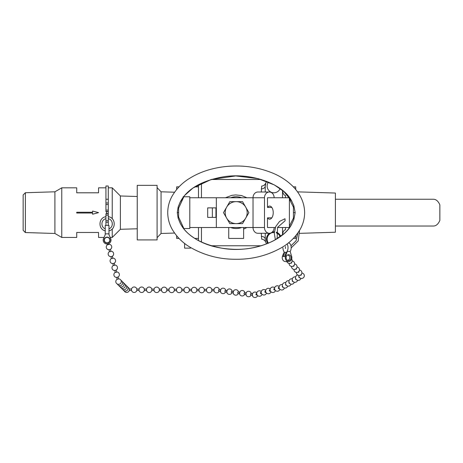<?xml version="1.0" encoding="UTF-8"?>
<svg xmlns="http://www.w3.org/2000/svg" width="463" height="463" viewBox="0 0 463 463"><rect width="100%" height="100%" fill="white"/><g stroke="black" fill="none" stroke-linecap="round" stroke-linejoin="round"><path stroke-width="0.69" d="M274.142 227.518A5.753 4.827 -90 0 1 269.321 233.271A5.753 4.827 -90 0 1 264.495 227.518L264.495 197.753A5.753 4.827 -90 0 1 269.321 192L257.856 192A5.753 4.827 90 0 0 253.029 197.753L189.789 197.753M289.427 197.753L267.487 197.753L267.487 207.43A6.546 3.571 90 0 1 269.651 206.087A6.546 3.571 90 0 1 273.222 212.639A6.546 3.571 90 0 1 269.651 219.184A6.546 3.571 90 0 1 267.487 217.847L267.487 227.518L275.358 227.518M267.487 217.847L271.48 217.847A6.546 3.571 -90 0 0 271.648 218.061M271.648 207.21A6.546 3.571 -90 0 0 271.48 207.43L267.487 207.43M189.789 227.518L253.029 227.518A5.753 4.827 90 0 0 257.856 233.271L269.321 233.271M299.827 233.34L335.397 232.229L335.397 193.042L297.564 191.861M335.397 226.031L433.559 226.031C436.175 225.909 438.27 224.04 439.85 220.429L439.85 204.843C438.27 201.231 436.175 199.362 433.559 199.24L335.397 199.24M282.922 247.867A4.688 2.552 90 0 0 283.941 251.426L283.935 252.289L284.791 252.289L283.373 256.091A3.907 3.276 90 0 0 283.229 256.548L284.595 256.548A3.907 3.276 -90 0 1 284.733 256.091L286.157 252.289L287.008 252.289L285.59 256.091A3.907 3.276 90 0 0 288.576 261.583A3.907 3.276 90 0 0 291.568 256.091L290.151 251.426A4.688 2.552 -90 0 0 291.042 246.194A4.688 2.552 -90 0 0 288.617 242.994L288.31 242.994M287.037 243.972A4.688 2.552 90 0 1 287.008 251.426L287.008 252.289M282.395 256.496L282.372 256.548A3.907 3.276 -90 0 1 282.523 256.091L283.616 253.157M286.157 252.289L284.791 252.289L283.229 256.548M285.526 246.559L285.428 248.55M277.499 227.518L289.427 227.518M275.381 239.776L274.27 233.092L275.774 226.511L279.6 221.378L284.994 218.756L285.115 220.758L277.563 227.374L277.117 238.746M108.979 233.85L108.979 234.706L110.842 238.966A3.907 3.907 0 0 1 106.988 244.001A3.907 3.907 0 0 1 103.44 238.746L105.228 234.706L105.228 233.85L108.979 233.85L108.979 225.412L105.228 225.412L105.228 233.85M176.652 235.8L176.652 238.41L179.007 238.41M179.007 186.861L176.652 186.861L176.652 189.477M174.539 233.051L161.06 233.474L161.06 191.804L157.09 187.579M174.539 192.22L161.06 191.804M108.979 230.84C116.358 229.318 115.767 217.488 108.278 216.701M105.934 216.701C98.445 217.488 97.855 229.318 105.228 230.84M105.934 211.527L108.278 211.527L108.278 213.744L105.934 213.744L106.49 213.64L106.49 211.632L105.934 211.632L105.934 210.115L108.278 210.115L108.278 185.999L105.934 185.999L105.934 199.235L108.278 199.235M105.934 199.235L105.934 210.115M105.934 213.744L105.934 225.412M108.278 211.713L106.49 211.713M108.278 213.744L108.278 215.156L105.934 215.156M108.278 225.412L108.278 215.156M108.278 211.527L108.278 210.115M106.49 213.559L108.278 213.559M137.245 196.497L120.38 195.971L120.38 229.307L112.243 237.438L112.243 228.948M92.6 212.239L76.725 212.239L92.6 212.239L92.6 211.053L98.555 212.639L92.6 211.053M76.725 213.032L92.6 213.032L92.6 214.219L98.555 212.639L92.6 214.224L92.6 213.032L76.725 213.032L76.725 212.239M25.372 192.724L25.372 232.548L23.15 230.325L23.15 194.946L25.372 192.724L54.9 191.804L61.77 187.833L61.77 237.438L76.725 237.438L76.725 232.478L98.555 232.478L98.555 237.438L104.013 237.438M105.934 187.833L98.555 187.833L98.555 192.793L76.725 192.793L76.725 187.833L61.77 187.833M54.9 191.804L54.9 233.474L61.77 237.438M108.278 187.833L112.243 187.833L112.243 218.744M112.243 222.738L112.243 224.954M137.245 239.921L137.245 185.35L157.09 185.35L157.09 239.921L137.245 239.921L157.09 239.921M180.153 202.134L178.168 206.978A4.96 2.68 24.7 0 0 178.637 208.153L183.846 196.763L189.789 196.763L189.789 228.508L183.846 228.508L178.637 217.124A4.96 2.68 155.3 0 0 178.168 218.293L180.176 223.178M289.392 197.493L289.392 227.779M183.522 228.508L183.846 228.508M178.168 206.978L177.277 212.639L178.168 218.293M178.637 208.153L178.637 217.124M183.846 196.763L183.128 196.763M180.124 202.192L180.084 202.285C186.693 189.396 200.93 180.94 222.79 176.918C251.941 171.947 284.253 184.592 291.927 201.573L291.719 201.174M293.831 205.699A4.96 3.015 -29.9 0 1 293.438 207.117L293.438 218.154A4.96 3.015 -150.1 0 1 293.831 219.572L295.162 212.639L293.831 205.699L291.927 201.573L283.906 191.537L274.31 184.899L257.868 178.579L235.708 175.928L211.203 179.494L193.007 187.99L184.459 195.612L180.038 202.377M291.731 224.08L293.831 219.572M291.927 223.704C284.253 240.679 251.941 253.325 222.79 248.359C200.93 244.337 186.693 235.881 180.084 222.987L180.136 223.102M213.038 207.875L207.69 207.875L216.343 207.875L216.343 197.753M216.343 227.518L216.343 217.396L207.69 217.396L213.038 217.396M212.349 207.875L212.349 217.396M216.343 217.396L216.343 207.875M207.69 217.396L207.69 207.875M190.542 247.497L190.542 248.133L184.592 248.133L184.592 243.411M223.49 212.639L229.839 223.629L242.531 223.629L248.874 212.639L242.531 201.642L229.839 201.642L223.49 212.639L229.839 201.642L242.531 201.642L248.874 212.639L242.531 223.629L229.839 223.629L223.49 212.639M198.482 238.41L194.715 238.41M194.715 186.861L198.482 186.861L198.482 197.753L198.482 184.668M295.712 189.477L295.712 186.861L293.363 186.861M293.363 238.41L295.712 238.41L295.712 235.794M198.482 227.518L198.482 240.604M261.282 233.271L261.682 239.174C263.702 239.429 265.102 240.534 265.895 242.49L265.727 242.045M228.739 227.518L228.739 238.433L243.625 238.433L243.625 227.518L243.625 229.063L246.953 227.518M246.953 197.753L241.489 195.56L235.702 194.923L231.841 195.345L225.412 197.753M265.253 192L265.253 186.045L265.895 182.781C265.102 184.737 263.696 185.842 261.682 186.097L261.282 192M261.282 188.892A3.97 2.842 0 0 0 265.253 186.045A8.629 8.629 0 0 1 266.63 181.369M266.63 243.903A8.629 8.629 0 0 1 265.253 239.226L265.253 233.271M282.517 190.357L282.517 197.753M282.517 227.518L282.517 234.915M280.15 188.545A6.748 6.748 0 0 1 270.629 191.954A6.748 6.748 0 0 1 268.424 182.086M272.418 231.934A7.443 7.443 0 0 1 274.356 231.801M276.313 232.194A7.443 7.443 0 0 1 280.728 236.304M267.764 243.457A7.443 7.443 0 0 1 269.42 233.271M285.492 197.753L285.492 195.45A5.955 2.975 90 0 1 282.552 190.386M282.552 234.891A5.955 2.975 -90 0 1 285.492 229.822L285.492 227.518M241.709 227.518A15.875 15.875 0 0 1 230.661 227.518M230.661 197.753A15.875 15.875 0 0 1 241.709 197.753M232.773 197.134L235.638 196.769M265.38 240.708L265.253 239.226A3.97 2.842 180 0 0 261.282 236.385M274.299 232.49A6.748 6.748 0 0 0 268.424 243.185M280.15 236.726A6.748 6.748 0 0 0 276.266 232.912M282.378 256.548L282.372 256.548A3.907 3.276 90 0 0 285.509 261.583L288.576 261.583M286.308 256.473A2.969 2.489 90 0 0 288.576 260.646A2.969 2.489 90 0 0 291.071 257.677A2.969 2.489 90 0 0 288.582 254.708A2.969 2.489 90 0 0 286.308 256.473M290.151 251.426L287.008 251.426M110.842 238.966A3.907 3.907 0 0 0 110.674 238.509L108.979 234.706L110.674 238.509M103.538 238.509L105.228 234.706L103.538 238.509A3.907 3.907 0 0 0 103.44 238.746M109.019 244.389L108.759 243.636M107.503 243.984L107.665 244.765M107.103 243.063A2.969 2.969 0 0 1 104.534 238.613A2.969 2.969 0 0 1 109.679 238.613A2.969 2.969 0 0 1 107.103 243.063M107.248 243.063L108.504 242.716M108.498 242.716L108.151 242.872M107.196 243.063L107.098 242.722M290.596 263.175A0.7 0.602 -38.8 0 0 291.655 262.318M301.344 274.351A0.7 0.602 141.2 0 1 300.284 275.207M297.859 272.198A0.7 0.602 -38.8 0 0 298.924 271.347M295.44 269.194A0.7 0.602 -38.8 0 0 296.499 268.337M293.015 266.184A0.7 0.602 -38.8 0 0 294.08 265.328M298.948 276.48A0.7 0.608 59.8 0 0 299.625 277.644M295.649 278.402A0.7 0.608 59.8 0 0 296.326 279.565M283.119 287.263A0.7 0.608 -120.2 0 1 282.442 286.099M285.746 284.178A0.7 0.608 59.8 0 0 286.423 285.341M289.045 282.251A0.7 0.608 59.8 0 0 289.722 283.414M292.344 280.329A0.7 0.608 59.8 0 0 293.021 281.492M279.039 287.309L278.685 287.407A0.7 0.55 74.3 0 0 279.067 288.762L279.415 288.663M274.565 288.559L274.218 288.657A0.7 0.55 74.3 0 0 274.6 290.012L274.947 289.913M257.075 294.925L256.722 295.024A0.7 0.55 -105.7 0 1 256.34 293.669M261.161 292.321L260.814 292.419A0.7 0.55 74.3 0 0 261.19 293.774L261.543 293.675M265.629 291.065L265.282 291.163A0.7 0.55 74.3 0 0 265.664 292.518M270.097 289.815L269.75 289.913A0.7 0.55 74.3 0 0 270.132 291.268L270.479 291.169M252.798 293.814L250.911 293.588A0.7 0.365 97 0 0 250.466 294.242A0.7 0.365 97 0 0 250.738 294.983L252.624 295.215M246.414 293.038L244.528 292.807A0.7 0.365 97 0 0 244.082 293.461A0.7 0.365 97 0 0 244.36 294.202L246.241 294.433M220.718 291.32L218.831 291.094A0.7 0.365 -83 0 1 218.559 290.353A0.7 0.365 -83 0 1 218.999 289.693L220.886 289.925M227.269 290.706L225.383 290.475A0.7 0.365 97 0 0 224.937 291.129A0.7 0.365 97 0 0 225.215 291.869L227.096 292.101M233.647 291.482L231.766 291.25A0.7 0.365 97 0 0 231.321 291.904A0.7 0.365 97 0 0 231.593 292.651L233.479 292.876M240.031 292.257L238.144 292.031A0.7 0.365 97 0 0 237.704 292.685A0.7 0.365 97 0 0 237.976 293.426L239.863 293.658M214.028 289.45L214.022 290.81A2.732 2.732 0 0 0 219.207 291.134M211.811 289.439L211.805 290.799L214.022 290.81M206.527 289.41L206.521 290.776A2.732 2.732 0 0 0 211.805 290.799M204.316 289.398L204.31 290.764L206.521 290.776M199.026 289.375L199.021 290.735A2.732 2.732 0 0 0 204.31 290.764M169.03 289.242L169.024 290.59A2.732 2.732 0 0 0 174.308 290.619L174.314 289.253M176.53 289.265L176.525 290.631A2.732 2.732 0 0 0 181.809 290.654L184.025 290.666A2.732 2.732 0 0 0 189.309 290.689L191.526 290.7A2.732 2.732 0 0 0 196.81 290.729L199.021 290.735M181.814 289.294L181.809 290.654M184.031 289.306L184.025 290.666M189.315 289.329L189.309 290.689M191.532 289.34L191.526 290.7M196.816 289.363L196.81 290.729M166.813 289.23L166.813 290.579L169.024 290.59M161.529 289.207L161.523 290.556A2.732 2.732 0 0 0 166.813 290.579M159.318 289.196L159.313 290.544L161.523 290.556M154.034 289.172L154.029 290.521A2.732 2.732 0 0 0 159.313 290.544M124.188 290.822A2.732 2.732 0 0 0 129.31 290.399L129.316 289.051M131.533 289.062L131.527 290.411A2.732 2.732 0 0 0 136.811 290.434L139.027 290.446A2.732 2.732 0 0 0 144.311 290.475L146.528 290.486A2.732 2.732 0 0 0 151.812 290.509L154.029 290.521M136.816 289.086L136.811 290.434M139.033 289.097L139.027 290.446M144.317 289.126L144.311 290.475M146.534 289.132L146.528 290.486M151.818 289.161L151.812 290.509M118.522 278.923L117.197 279.334L116.63 277.296M116.08 270.004L116.641 272.047L116.167 272.389L115.287 272.418L114.726 270.38M114.176 263.094L114.737 265.131L114.263 265.473L113.383 265.507L112.822 263.464M109.019 244.395L107.659 244.759M110.362 249.262L110.923 251.305L110.449 251.641L109.569 251.675L109.008 249.638M112.266 256.178L112.833 258.221L112.353 258.557L111.473 258.591L110.912 256.548M264.495 197.753L253.029 197.753L253.029 227.518L264.495 227.518M269.321 192A5.753 4.827 -90 0 1 274.142 197.753M108.278 220.758L105.934 220.758M108.278 222.286L105.934 222.286M105.934 204.519L108.278 204.519M105.934 202.991L108.278 202.991M177.277 212.639L178.637 212.639M293.438 212.639L295.162 212.639M289.537 199.478L293.438 207.117M293.438 218.154L289.537 225.794M215.961 217.396L215.961 207.875M245.703 207.14A10.99 10.99 0 0 0 226.662 207.14A10.99 10.99 0 0 0 236.182 223.629A10.99 10.99 0 0 0 245.703 207.14M201.457 242.091L201.457 227.518M201.457 197.753L201.457 183.186M284.733 256.091L285.59 256.091M282.523 256.091L283.373 256.091M291.169 247.867L298.189 241.003L299.538 230.424M290.961 245.795L296.077 240.783L297.836 233.039M108.278 218.721C113.221 219.555 113.759 227.246 108.979 228.763M105.228 228.763C100.454 227.246 100.992 219.56 105.934 218.721M137.245 228.78L120.38 229.307M25.372 232.548L54.9 233.474M110.2 237.438L112.243 237.438M120.38 195.971L112.243 187.833M161.06 233.474L157.09 237.698M167.728 212.639C167.785 206.851 169.203 201.417 171.987 196.329C176.461 188.609 182.567 182.474 190.293 177.925C196.648 174.111 203.413 171.258 210.578 169.354C218.93 167.114 227.437 166.003 236.084 166.009C248.237 165.939 259.969 168.115 271.272 172.531C287.205 178.654 304.33 192.562 304.642 212.639C304.585 218.426 303.161 223.861 300.383 228.942C295.799 236.825 289.543 243.052 281.614 247.624C267.429 255.593 252.179 259.471 235.858 259.263C219.491 259.373 204.247 255.368 190.114 247.236C182.503 242.722 176.478 236.657 172.039 229.046C169.226 223.936 167.785 218.467 167.728 212.639M291.933 223.698C289.879 227.536 287.205 230.881 283.906 233.734L274.31 240.372C262.208 246.547 249.343 249.534 235.719 249.343C220.672 249.036 207.928 245.94 197.493 240.06C187.868 234.417 183.261 229.33 180.078 222.987M261.173 179.499L211.18 179.499M261.173 245.772L211.18 245.772M108.55 242.693L108.452 242.346M287.529 260.368A2.732 2.732 0 0 0 287.529 254.986M286.881 261.583A2.732 2.732 0 0 0 292.165 261.126A2.732 2.732 0 0 0 291.649 259.043M289.167 263.406A2.732 2.732 0 0 0 291.522 266.404A2.732 2.732 0 0 0 294.584 264.136A2.732 2.732 0 0 0 292.182 260.976M296.436 272.429A2.732 2.732 0 0 0 298.785 275.427A2.732 2.732 0 0 0 301.853 273.158A2.732 2.732 0 0 0 299.451 269.998M294.011 269.42A2.732 2.732 0 0 0 296.366 272.418A2.732 2.732 0 0 0 299.428 270.155A2.732 2.732 0 0 0 297.026 266.995M291.592 266.41A2.732 2.732 0 0 0 293.941 269.414A2.732 2.732 0 0 0 297.009 267.145A2.732 2.732 0 0 0 294.607 263.985M298.855 275.439A2.732 2.732 0 0 0 301.095 278.419A2.732 2.732 0 0 0 304.226 276.399A2.732 2.732 0 0 0 301.87 273.008M297.634 274.993A2.732 2.732 0 0 0 297.998 280.37A2.732 2.732 0 0 0 300.909 278.379M295.637 276.92A2.732 2.732 0 0 0 292.327 278.888A2.732 2.732 0 0 0 294.265 282.216A2.732 2.732 0 0 0 297.611 280.3M285.735 282.696A2.732 2.732 0 0 0 282.424 284.664A2.732 2.732 0 0 0 284.363 287.986A2.732 2.732 0 0 0 287.708 286.076M289.039 280.769A2.732 2.732 0 0 0 285.723 282.737A2.732 2.732 0 0 0 287.662 286.065A2.732 2.732 0 0 0 291.007 284.149M292.338 278.848A2.732 2.732 0 0 0 289.028 280.815A2.732 2.732 0 0 0 290.967 284.143A2.732 2.732 0 0 0 294.306 282.227M282.436 284.618A2.732 2.732 0 0 0 279.039 287.425A2.732 2.732 0 0 0 284.404 287.998M279.143 286.504A2.732 2.732 0 0 0 275.144 286.846A2.732 2.732 0 0 0 275.803 290.81A2.732 2.732 0 0 0 279.924 289.288M274.675 287.76A2.732 2.732 0 0 0 270.676 288.102A2.732 2.732 0 0 0 271.33 292.06A2.732 2.732 0 0 0 275.456 290.544M256.346 293.669L256.693 293.571M261.271 291.516A2.732 2.732 0 0 0 257.266 291.858A2.732 2.732 0 0 0 257.926 295.822A2.732 2.732 0 0 0 262.052 294.3M265.739 290.266A2.732 2.732 0 0 0 261.734 290.608A2.732 2.732 0 0 0 262.394 294.566A2.732 2.732 0 0 0 266.52 293.05M265.658 292.518L266.011 292.419M270.207 289.01A2.732 2.732 0 0 0 266.208 289.352A2.732 2.732 0 0 0 266.862 293.316A2.732 2.732 0 0 0 270.988 291.794M256.803 292.772A2.732 2.732 0 0 0 252.844 293.056A2.732 2.732 0 0 0 253.342 296.991A2.732 2.732 0 0 0 257.584 295.556M251.287 293.635A2.732 2.732 0 0 0 246.935 291.823A2.732 2.732 0 0 0 246.912 296.181A2.732 2.732 0 0 0 251.114 295.029M244.904 292.853A2.732 2.732 0 0 0 240.552 291.048A2.732 2.732 0 0 0 240.534 295.4A2.732 2.732 0 0 0 244.73 294.248M225.759 290.521A2.732 2.732 0 0 0 221.407 288.709A2.732 2.732 0 0 0 221.383 293.067A2.732 2.732 0 0 0 225.585 291.916M232.142 291.296A2.732 2.732 0 0 0 227.79 289.491A2.732 2.732 0 0 0 227.767 293.843A2.732 2.732 0 0 0 231.969 292.691M238.52 292.078A2.732 2.732 0 0 0 234.174 290.266A2.732 2.732 0 0 0 234.151 294.624A2.732 2.732 0 0 0 238.352 293.473M219.375 289.74A2.732 2.732 0 0 0 214.028 289.404L211.817 289.392A2.732 2.732 0 0 0 206.527 289.369L204.316 289.358A2.732 2.732 0 0 0 199.032 289.329L196.816 289.323A2.732 2.732 0 0 0 191.532 289.294L189.315 289.282A2.732 2.732 0 0 0 184.031 289.259L181.814 289.248A2.732 2.732 0 0 0 176.53 289.225L174.314 289.213A2.732 2.732 0 0 0 169.03 289.184L166.819 289.178A2.732 2.732 0 0 0 161.535 289.149L159.318 289.138A2.732 2.732 0 0 0 154.034 289.115L151.818 289.103A2.732 2.732 0 0 0 146.534 289.08L144.317 289.068A2.732 2.732 0 0 0 139.033 289.039L136.816 289.028A2.732 2.732 0 0 0 131.533 289.005L129.322 288.993A2.732 2.732 0 0 0 127.805 287.193M174.308 290.619L176.525 290.631M129.31 290.399L131.527 290.411M122.834 289.473A2.732 2.732 0 0 0 128.054 288.432A2.732 2.732 0 0 0 126.451 285.845M121.48 288.125A2.732 2.732 0 0 0 126.694 287.083A2.732 2.732 0 0 0 125.097 284.496M117.417 284.074A2.732 2.732 0 0 0 122.631 283.032A2.732 2.732 0 0 0 121.028 280.445M118.771 285.428A2.732 2.732 0 0 0 123.986 284.38A2.732 2.732 0 0 0 122.382 281.799M120.125 286.776A2.732 2.732 0 0 0 125.34 285.735A2.732 2.732 0 0 0 123.737 283.148M117.162 279.224A2.732 2.732 0 0 0 116.387 283.263A2.732 2.732 0 0 0 120.496 283.506A2.732 2.732 0 0 0 118.522 278.853M117.99 276.92L118.551 278.963M115.258 272.313A2.732 2.732 0 0 0 117.538 277.256A2.732 2.732 0 0 0 116.612 271.937M113.354 265.397A2.732 2.732 0 0 0 115.628 270.34A2.732 2.732 0 0 0 114.708 265.021M108.001 242.681A2.732 2.732 0 0 0 108.892 238.028A2.732 2.732 0 0 0 104.418 239.585A2.732 2.732 0 0 0 108.001 242.681M107.63 244.649A2.732 2.732 0 0 0 109.91 249.592A2.732 2.732 0 0 0 108.984 244.279M109.54 251.565A2.732 2.732 0 0 0 111.814 256.508A2.732 2.732 0 0 0 110.894 251.195M111.444 258.481A2.732 2.732 0 0 0 113.724 263.424A2.732 2.732 0 0 0 112.798 258.105"/></g></svg>
